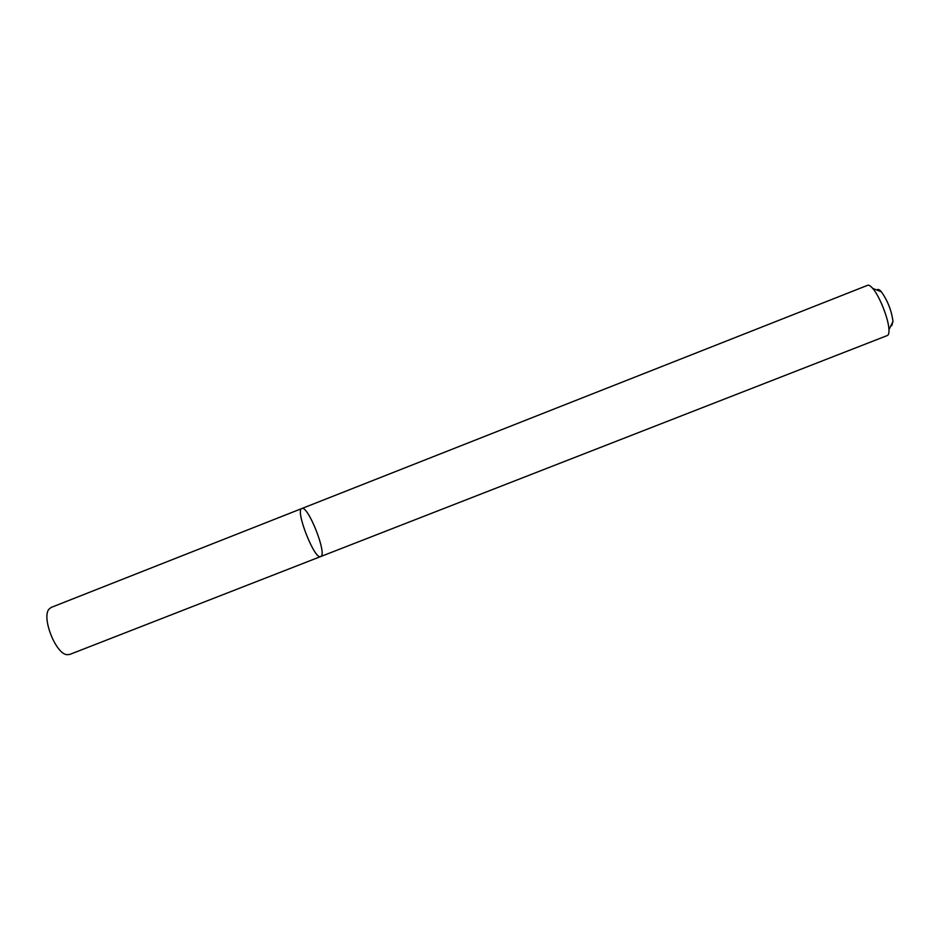 <?xml version="1.0" encoding="UTF-8"?>
<svg xmlns="http://www.w3.org/2000/svg" width="940" height="940" viewBox="0 0 940 940"><rect width="100%" height="100%" fill="white"/><g stroke="black" fill="none" stroke-linecap="round" stroke-linejoin="round"><path stroke-width="1.41" d="M320.775 556.527L320.693 556.562C314.677 560.475 294.772 509.738 301.846 508.528C307.991 504.991 327.496 554.459 320.775 556.527L320.693 556.562C314.677 560.475 294.772 509.738 301.846 508.528L51.136 607.44L48.962 609.202C41.501 617.58 55.636 653.617 66.811 654.686L69.748 654.44M887.254 335.556L887.348 335.521C888.547 335.016 889.087 333.089 888.958 329.752C888.747 319.389 879.64 296.182 872.755 288.439C870.581 285.901 868.877 284.855 867.644 285.302L301.846 508.528M890.92 325.71L891.719 325.698L892.988 321.445C891.555 310.599 887.677 300.718 881.356 291.788C879.276 289.414 877.807 288.839 876.938 290.072M887.348 335.521L69.595 654.499M881.356 291.788L872.755 288.439M892.988 321.445L888.958 329.752"/></g></svg>
